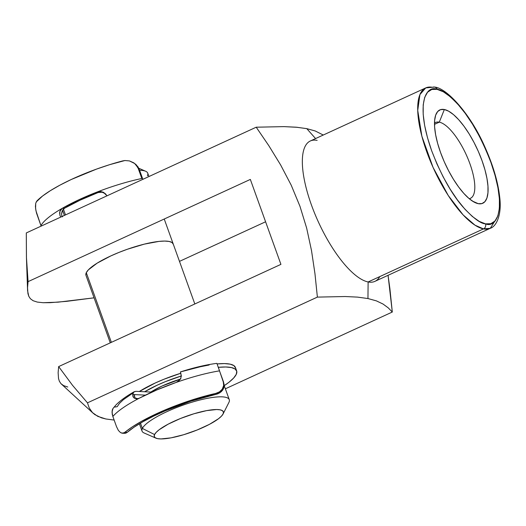 <?xml version="1.0" encoding="UTF-8"?>
<svg xmlns="http://www.w3.org/2000/svg" width="526" height="526" viewBox="0 0 526 526"><rect width="100%" height="100%" fill="white"/><g stroke="black" fill="none" stroke-linecap="round" stroke-linejoin="round"><path stroke-width="0.79" d="M425.718 87.914L310.36 140.968A77.263 26.55 65.3 0 0 314.765 213.622A77.263 26.55 65.3 0 0 368.128 281.956L483.486 228.902L490.285 228.304C496.465 226.41 501.955 214.7 499.7 197.092C497.971 181.766 492.993 164.98 484.775 146.728C470.665 114.28 446.765 87.881 434.542 87.066L425.718 87.914L419.932 94.568L417.729 110.414L421.872 136.214L433.029 167.34L448.224 195.468L463.097 214.878L474.998 225.181L483.486 228.902A3.866 3.518 -78.7 0 0 485.511 223.852C480.679 223.721 473.13 218.053 462.873 206.856C451.472 193.746 441.058 175.02 431.642 150.686C414.12 100.992 427.434 84.91 437.08 89.341A3.866 3.518 -78.7 0 0 434.575 87.073A3.866 3.518 101.3 0 1 437.08 89.341L431.761 89.479L427.579 92.201L424.686 97.395L423.206 104.865L423.187 114.32L424.633 125.398L427.487 137.68L431.642 150.686L436.935 163.921L443.162 176.874L450.092 189.051L457.449 199.972L464.951 209.236L472.315 216.469L479.258 221.407L485.511 223.852L490.83 223.708L495.012 220.992L497.905 215.798L499.384 208.329L499.404 198.867L497.958 187.789L495.104 175.506L490.949 162.501L485.656 149.266L479.429 136.313L472.499 124.143L465.142 113.215L457.64 103.957L450.276 96.718L443.333 91.787L437.08 89.341C441.912 89.473 449.46 95.134 459.717 106.337C471.118 119.448 481.533 138.167 490.949 162.501C508.471 212.202 495.157 228.277 485.511 223.852A3.866 3.518 101.3 0 1 483.486 228.902A77.263 26.55 -114.7 0 1 430.123 160.568A77.263 26.55 -114.7 0 1 425.718 87.914A77.263 26.55 -114.7 0 1 432.51 87.316A3.866 3.518 101.3 0 1 434.575 87.073M469.218 198.683A41.725 14.34 65.3 0 0 468.817 160.825A41.725 14.34 65.3 0 0 439.295 122.157L444.345 109.52A51.377 17.654 -114.7 0 1 482.053 160.732A51.377 17.654 -114.7 0 1 478.246 203.674L472.479 201.123L478.246 203.674L473.867 201.964L469.008 198.506L463.853 193.443L458.6 186.96L453.451 179.313L448.606 170.792L444.24 161.725L440.538 152.461L437.632 143.355L435.633 134.761L434.621 127.003L434.634 120.382L435.673 115.155L437.691 111.519L440.624 109.618L444.345 109.52L448.724 111.229L453.583 114.681L458.738 119.75L463.991 126.227L469.139 133.88L473.985 142.401L478.351 151.468L482.053 160.732L484.965 169.832L486.958 178.432L487.97 186.191L487.957 192.805L486.918 198.039L484.9 201.675L481.967 203.575L478.246 203.674A51.377 17.654 -114.7 0 1 475.405 202.74A51.377 17.654 -114.7 0 1 445.252 163.974A51.377 17.654 -114.7 0 1 435.449 115.851A51.377 17.654 -114.7 0 1 444.345 109.52L439.295 122.157A41.725 14.34 -114.7 0 1 468.107 159.056A41.725 14.34 -114.7 0 1 470.487 198.289A41.725 14.34 -114.7 0 1 469.218 198.683M434.502 124.36L439.295 122.157L434.502 124.36M173.297 244.261L172.035 242.525L169.142 241.447A46.36 10.533 -19.8 0 1 173.205 243.932M306.783 128.64L315.238 130.974L323.266 135.031L315.238 130.974L306.783 128.64L315.567 138.575L306.783 128.64L296.316 127.207L283.994 126.621L256.215 127.207L26.3 232.939L26.438 257.345L28.069 281.64L26.464 258.167L27.582 290.76L28.792 296.296L30.377 298.709L33.092 300.714L37.3 302.082L43.053 302.706L50.174 302.674L66.624 301.339L94.069 297.828L58.136 302.161L43.053 302.706L37.3 302.082L33.092 300.714L30.377 298.709L28.792 296.296L27.944 293.62L27.543 287.788L28.069 281.64L250.337 179.419L280.923 264.368L58.649 366.589L58.13 372.724L58.524 378.542L59.359 381.218L60.924 383.625L63.613 385.63L67.775 387.011M379.798 276.591A77.263 26.55 -114.7 0 1 368.128 281.956L367.95 298.544L357.483 297.111L345.161 296.526L317.382 297.111L314.969 273.757L311.524 250.665L306.658 228.12L299.958 206.277L291.226 185.211L280.634 164.947L268.825 145.695L256.215 127.207L268.825 145.695L280.634 164.947L291.226 185.211L299.958 206.277L306.658 228.12L311.524 250.665L314.969 273.757L317.382 297.111L345.161 296.526L357.483 297.111L367.95 298.544L368.128 281.956A77.263 26.55 -114.7 0 1 311.425 204.949A77.263 26.55 -114.7 0 1 317.152 140.37M389.891 288.675L388.057 275.322L392.304 312.03L389.891 288.675M388.181 307.815L392.304 312.03L388.181 307.815L383.013 304.028L376.406 300.879L367.95 298.544M490.285 228.304A77.263 26.55 -114.7 0 1 483.486 228.902L368.128 281.956A77.263 26.55 65.3 0 0 374.92 281.357L490.285 228.304L497.478 216.936M317.382 297.111L87.467 402.844L89.249 407.992L92.477 412.601L97.777 416.362L105.838 418.972L114.142 420.064L105.838 418.972L101.419 417.828L94.825 414.606L92.477 412.601L89.249 407.992L87.467 402.844L317.382 297.111M225.365 388.806L392.304 312.03L225.365 388.806M139.324 391.502L155.177 383.027L163.921 379.259L180.852 373.23A50.22 11.408 -19.8 0 0 139.324 391.502M72.503 385.282L87.467 402.844L72.503 385.282L58.649 366.589L58.13 372.724L58.524 378.542L59.359 381.218L60.924 383.625L93.135 413.239M26.464 258.167L26.3 232.939L256.215 127.207L283.994 126.621L297.571 127.325M265.584 221.781L179.484 261.376L265.584 221.781M58.649 366.589L280.923 264.368L250.337 179.419L28.069 281.64M110.276 342.847L85.968 275.341A46.36 10.533 -19.8 0 1 118.258 252.704A46.36 10.533 -19.8 0 1 169.142 241.447L164.723 241.066L158.964 241.401L144.308 244.136L127.417 249.232L118.935 252.427L110.854 255.906L97.146 263.151L88.375 269.858L86.297 272.685L85.876 275.013M27.543 289.984L27.543 287.788M434.496 123.189A41.725 14.34 -114.7 0 1 435.62 122.479A41.725 14.34 -114.7 0 1 439.295 122.157A41.725 14.34 65.3 0 0 434.496 123.189M439.032 89.854L436.804 88.73M139.41 423.778L142.04 431.083A46.36 10.533 -19.8 0 1 142.368 428.434L154.572 434.561A36.702 8.337 -19.8 0 1 193.923 413.771A36.702 8.337 -19.8 0 1 223.116 413.903L228.948 402.337A46.36 10.533 160.2 0 0 192.069 402.173A46.36 10.533 160.2 0 0 142.368 428.434A46.36 10.533 -19.8 0 1 187.092 403.744A46.36 10.533 -19.8 0 1 229.277 399.681A46.36 10.533 -19.8 0 1 228.948 402.337A46.36 10.533 -19.8 0 1 228.856 402.515A46.36 10.533 160.2 0 0 228.909 402.423A46.36 10.533 160.2 0 0 228.948 402.337L223.116 413.903L223.451 412.062L222.452 410.688L220.164 409.833L216.666 409.53L206.652 410.615L193.923 413.771L180.418 418.525L168.202 424.14L159.128 429.775L156.222 432.326L154.572 434.561L154.243 436.402L155.242 437.777L157.53 438.631L161.022 438.934L171.042 437.849L183.771 434.693L197.27 429.939L209.493 424.324L218.566 418.689L221.466 416.138L223.116 413.903A36.702 8.337 -19.8 0 1 223.083 413.975A36.702 8.337 -19.8 0 1 191.668 432.076A36.702 8.337 -19.8 0 1 155.926 438.151A36.702 8.337 -19.8 0 1 154.572 434.561L142.368 428.434L140.468 423.147L142.368 428.434A46.36 10.533 160.2 0 0 144.078 432.964L155.926 438.151M148.943 176.539L147.714 173.139A46.36 10.533 160.2 0 0 139.594 170.279A46.36 10.533 -19.8 0 1 145.682 171.259A46.36 10.533 -19.8 0 1 147.392 175.796M63.416 209.131L65.5 214.91L63.416 209.131M86.297 272.685L111.374 342.341L86.297 272.685M144.624 391.758A46.36 10.533 -19.8 0 1 181.325 375.985L165.46 381.626L157.379 385.098L144.624 391.758M180.3 379.115A34.769 7.897 160.2 0 0 150.831 392.067L162.061 386.031L180.911 378.93M150.831 392.067L135.82 391.324L150.831 392.067M133.209 392.863L123.439 399.628L119.481 403.363L117.18 406.677L114.675 407.078M125.201 433.312L124.09 433.246L125.162 433.319L127.246 432.333A70.464 16.01 -19.8 0 1 216.101 394.322L218.086 393.718L221.4 391.614L223.563 388.458L224.076 386.498L223.576 382.086L219.5 370.856A74.173 16.852 160.2 0 0 176.236 382.402A74.173 16.852 160.2 0 0 139.18 398.254L136.681 398.879L134.393 398.235L132.953 396.584L132.697 394.513L145.4 395.138L135.097 394.632L134.255 395.111A66.756 15.169 160.2 0 1 135.097 394.632L132.697 394.513L133.762 392.094L135.82 391.324L134.084 391.817M135.826 398.11L137.97 398.925M125.813 433.174L127.246 432.333L125.024 432.221A74.173 16.852 -19.8 0 1 215.745 393.415L190.149 400.556L164.132 410.352L141.349 421.431L132.21 426.961L123.945 432.905L121.703 433.122L122.834 433.207L125.024 432.221L127.246 432.333L134.051 427.191L142.894 421.747L153.441 416.217L165.276 410.806L190.984 401.174L216.101 394.322L219.868 392.804L222.649 390.16L223.563 388.458L224.102 384.335L218.329 367.326A63.048 14.32 -19.8 0 1 236.647 370.876A63.048 14.32 -19.8 0 1 224.234 385.663L229.02 382.218L233.656 378.023L236.273 374.341L236.766 371.297L235.122 369.009L231.401 367.556L225.739 366.99L218.329 367.326L217.81 366.011M209.151 365.005L200.222 366.786L180.418 371.928L181.332 375.893L180.635 378.496M236.647 370.876L235.418 367.477A63.048 14.32 160.2 0 0 217.106 363.933L217.863 366.181M217.902 366.313L218.678 368.496M136.484 398.872L139.18 398.254A74.173 16.852 160.2 0 0 112.853 416.474L116.522 426.671L118.403 430.465L116.522 426.671L112.853 416.474A74.173 16.852 -19.8 0 1 139.18 398.254L156.787 389.963L176.236 382.402A74.173 16.852 -19.8 0 1 219.5 370.856L216.936 363.505M223.695 383.296L223.169 381.054L223.681 385.453L223.695 383.296M223.182 387.419L223.681 385.453L222.274 389.161L223.182 387.419M221.032 390.64L222.274 389.161L219.493 391.857L221.032 390.64M217.725 392.79L219.493 391.857L215.745 393.415L217.725 392.79M113.064 408.347L112.005 411.95L112.853 416.474L112.202 414.107L112.229 410.148L113.024 408.4L116.174 404.737C120.618 400.339 126.667 395.979 134.327 391.66M235.543 367.898L233.899 365.609L230.178 364.156L224.517 363.591L217.106 363.933M216.101 394.322L215.745 393.415L216.101 394.322M134.347 396.551L135.09 397.531L134.137 395.578L134.347 396.551M134.439 394.868L134.137 395.578L135.097 394.632M180.536 372.316L181.299 376.241L180.655 378.45L178.879 380.824L176.236 382.402L179.544 380.153M134.393 398.235L133.15 396.972L132.697 394.513M122.834 433.207L120.579 432.648L118.403 430.465M61.562 213.898L62.009 211.531L63.048 209.565L64.573 208.204A70.464 16.01 -19.8 0 1 98.112 192.542L97.349 191.924A74.173 16.852 160.2 0 1 141.836 178.498L138.167 168.3L135.57 164.316L133.709 162.804L129.442 160.917L124.905 160.529L122.683 160.91A74.173 16.852 160.2 0 0 36.866 201.004L35.722 203.253L35.59 208.631L36.537 213.142L40.949 225.634A74.173 16.852 -19.8 0 1 62.285 208.309A74.173 16.852 -19.8 0 1 97.349 191.924A74.173 16.852 -19.8 0 1 141.836 178.498L138.167 168.3L139.173 169.116L142.855 179.34L138.075 166.939L134.617 163.547M105.364 193.686L101.906 192.135L98.112 192.542L97.349 191.924L78.558 199.906L62.285 208.309L64.573 208.204L80.13 200.169L98.112 192.542L102.202 192.194L104.496 193.075M61.549 214.154L61.766 215.621L61.549 214.154L62.403 210.591L64.573 208.204L62.285 208.309L59.879 211.327L59.859 215.16L60.825 217.06L59.997 215.548L59.583 212.708L60.464 210.098L62.285 208.309A74.173 16.852 160.2 0 0 40.949 225.634L35.972 210.827L35.426 206.606L35.722 203.253M36.182 201.991L42.54 196.04L50.351 190.675L60.03 185.099L71.22 179.517L96.521 169.102L109.73 164.645L124.951 160.522M98.842 191.523L97.349 191.924L100.387 191.444L103.352 192.266L105.759 194.166L106.956 195.85M61.766 215.621L62.462 216.837L61.766 215.621M100.387 191.444L103.352 192.266L106.752 195.508M136.504 165.065L134.643 163.494L139.173 169.116L136.504 165.065M129.442 160.917L134.643 163.494M145.682 171.259L138.818 168.254M164.23 219.013L194.817 303.969M224.155 385.453L229.277 399.681M62.555 210.308L64.396 215.417M228.909 402.423L223.083 413.975M216.87 363.361C206.067 364.742 193.916 367.595 180.418 371.928M124.682 433.332L122.348 433.214"/></g></svg>
